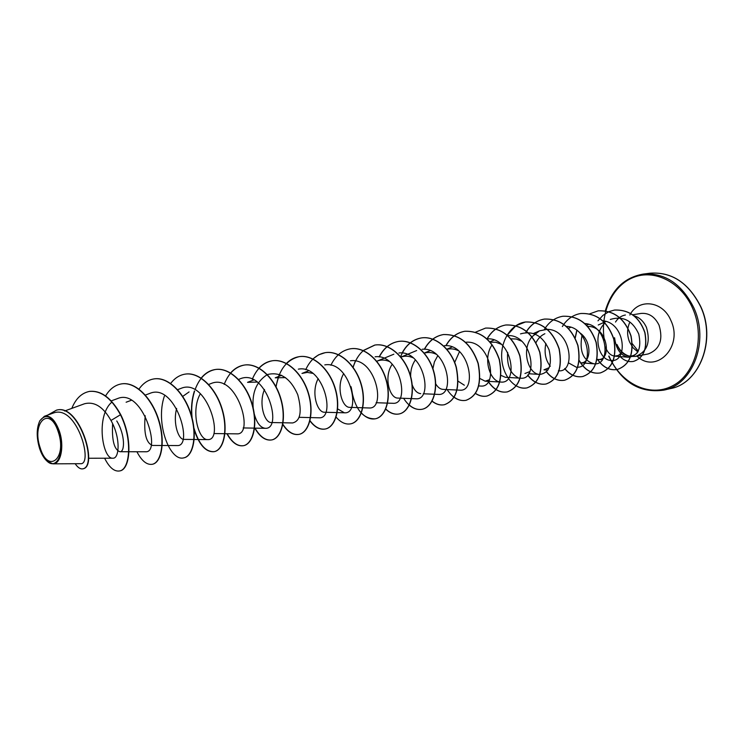 <?xml version="1.0" encoding="UTF-8"?>
<svg xmlns="http://www.w3.org/2000/svg" width="744" height="744" viewBox="0 0 744 744"><rect width="100%" height="100%" fill="white"/><g stroke="black" fill="none" stroke-linecap="round" stroke-linejoin="round"><path stroke-width="1.12" d="M58.265 431.939C67.397 458.499 48.072 474.384 40.176 447.776C31.229 422.276 49.829 404.969 58.265 431.939M58.934 431.362C65.714 450.557 57.111 471.138 46.974 461.075C43.905 458.267 41.422 454.017 39.544 448.334C36.363 437.398 36.447 428.237 39.795 420.872C46.193 412.688 52.573 416.184 58.934 431.362M39.916 420.667L44.352 416.296C50.211 415.04 55.214 420.007 59.371 431.185C64.589 446.186 60.85 464.405 52.871 463.838L47.151 461.233M637.217 352.851C634.52 355.623 631.377 356.599 627.797 355.79C623.044 354.451 619.427 350.666 616.953 344.435C619.575 350.303 623.481 354.144 628.689 355.967M630.587 356.441L635.609 356.404C647.178 351.884 650.795 342.221 646.452 327.416C643.606 321.222 639.431 317.335 633.925 315.754M116.752 420.955C125.41 435.017 124.862 452.315 119.933 451.72C114.185 449.674 111.74 440.327 112.614 423.652M145.34 395.073L149.795 393.409C175.296 382.286 193.942 446.707 177.277 445.563L152.501 445.442C146.075 443.024 143.638 433.129 145.21 415.738M200.387 393.65C190.408 410.976 198.592 440.383 207.706 439.602L183.852 439.388C178.532 439.769 172.655 423.131 176.654 408.447M182.745 396.394L189.078 391.921M253.788 379.914L247.538 382.342L257.275 382.053M267.356 374.623L267.831 374.437C280.553 371.619 290.523 378.352 297.73 394.646C302.231 411.562 300.52 421.002 292.587 422.955L271.225 422.527C264.622 422.955 258.345 403.685 264.511 389.484M281.66 375.283L275.233 377.812L285.51 377.617M308.565 370.81L301.971 373.432L307.281 372.391L312.768 373.349M336.967 412.594L324.477 412.241C317.167 412.66 310.806 392.246 318.19 378.612M368.987 407.972L349.754 407.359C342.119 407.759 335.777 386.871 343.7 373.59M393.855 354.2L376.91 361.175C380.9 359.584 385.001 359.678 389.196 361.445M411.339 398.598L397.845 398.077C389.624 398.421 383.355 376.827 392.255 364.235M416.649 350.545L400.718 357.167C404.745 355.688 408.856 355.892 413.05 357.771M420.723 393.65C417.003 393.269 414.073 390.116 411.925 384.174M410.651 376.473C410.511 370.279 412.083 364.737 415.385 359.854M424.285 353.14C428.2 351.968 432.143 352.321 436.105 354.191M442.885 389.363C440.178 389.168 437.788 387.326 435.705 383.848M432.831 369.071L434.403 361.909L437.788 355.669M446.772 349.382C450.687 348.359 454.584 348.815 458.481 350.759M464.358 385.225L458.044 381.17M454.584 362.681L459.504 351.642M489.329 379.756L485.172 381.198L479.973 378.538M490.212 342.166L495.774 342.231L501.205 344.249M520.028 378.147L505.362 377.301L500.851 375.32M510.7 338.799L516.234 339.013L521.609 341.152M529.858 371.582L524.948 373.507M549.23 367.657L543.966 369.833L547.891 370.094M535.968 342.742C538.033 338.548 541 335.535 544.878 333.712M579.353 332.484C593.108 341.291 590.755 364.365 580.366 362.793L593.926 363.788C611.401 366.178 608.136 324.979 584.886 323.547M587.714 326.411C608.006 326.039 612.312 361.37 597.804 359.417L602.249 359.761M621.426 352.851L618.404 355.446L614.758 356.134C610.61 355.595 607.504 352.563 605.458 347.057M614.572 337.739C616.088 349.234 620.691 355.734 628.382 357.241C638.231 356.041 641.691 348.322 638.771 334.075C632.549 320.524 623.063 315.651 610.312 319.436M604.993 323.091C592.057 334.577 598.557 360.236 610.964 360.44C628.364 362.877 625.658 322.543 602.631 320.757M581.994 335.442C579.195 351.196 583.175 360.645 593.926 363.788M568.444 362.839L576.395 367.229M577.735 367.229C594.344 367.08 588.923 327.09 566.426 326.402M545.864 343.384C544.041 352.582 545.519 360.208 550.318 366.253M558.363 370.782C576.163 373.07 571.346 329.527 547.435 329.359M547.231 329.35L539.465 330.848L531.988 336.772M531.895 336.893C520.958 349.987 528.361 374.474 539.791 374.418L528.686 373.739M539.939 374.427C549.351 372.846 552.401 364.644 549.081 349.82C542.674 335.702 533.15 330.392 520.502 333.889M507.678 352.377C506.729 365.183 510.161 373.581 517.973 377.58M520.186 378.157L520.67 378.185C538.805 380.333 532.22 334.196 507.641 335.581M492.091 344.788C482.419 358.72 490.138 382.165 500.972 382.053C519.014 384.164 512.011 337.283 487.329 338.836M478.625 385.941L480.671 386.043C498.731 388.098 491.021 340.185 466.181 342.203M442.885 389.372L459.727 390.154C477.732 392.153 469.436 343.319 444.466 345.681M434.682 394.255L438.123 394.404C456.016 396.338 447.209 346.685 422.164 349.262M411.525 398.607L415.822 398.775C433.678 400.644 424.117 349.847 398.923 352.982M387.587 403.118L392.795 403.295C410.493 405.117 400.384 353.4 375.125 356.804M368.987 407.963C386.592 409.721 375.757 356.934 350.433 360.775M337.637 408.902L344.388 412.799C361.9 414.473 350.192 360.384 324.784 364.895M299.135 417.319L318.934 417.793C336.269 419.402 323.826 364.104 298.335 369.154M267.17 374.716C255.871 381.96 251.314 393.985 253.509 410.772M253.695 411.785C256.196 422.164 260.065 427.679 265.301 428.312C283.501 429.511 265.841 367.471 239.912 378.928L238.34 379.533M214.049 433.557L237.029 433.854C254.755 435.035 236.778 372.233 210.971 383.579L208.441 384.546M207.706 439.602C224.911 440.746 206.627 377.171 180.95 388.405L177.611 389.661M128.972 451.738L145.685 451.766C161.746 452.882 142.746 387.596 117.431 398.617L111.191 400.914M111.916 402.067C95.371 416.054 102.653 459.476 112.846 458.202C119.459 458.909 120.807 437.76 110.977 420.481C103.267 406.819 94.432 401.249 84.49 403.769L64.579 411.014M52.871 463.838L80.259 463.698C93.874 465.558 77.05 403.769 53.252 413.069L44.352 416.296M89.726 391.372L89.438 391.418C100.951 390.377 111.293 398.152 120.472 414.743L120.761 414.696C111.581 398.105 101.24 390.33 89.726 391.372L89.587 391.4M82.928 468.813L83.077 468.785C98.543 466.293 79.45 403.415 56.786 410.102L56.637 410.121M89.438 391.418C81.626 392.999 75.749 398.654 71.805 408.391M75.163 463.726C77.813 467.567 80.352 469.269 82.789 468.841C98.245 466.349 79.152 403.471 56.488 410.149L47.774 415.059M104.616 458.22C109.238 467.446 114.185 471.696 119.44 470.98C130.005 469.845 132.832 439.472 120.472 414.743L110.977 420.481M120.761 414.696C133.111 439.416 130.293 469.789 119.719 470.924L119.579 470.943M121.57 383.876L121.7 383.858C135.854 381.449 152.306 398.505 158.891 420.36C165.633 442.187 161.383 462.675 152.474 464.247L152.334 464.265M153.962 378.91L154.101 378.891C168.311 376.483 184.726 393.167 191.134 414.603C197.699 436.021 193.161 456.184 183.991 457.82L183.861 457.839M185.172 374.13L185.293 374.111C199.559 371.702 215.927 388.033 222.158 409.07C228.557 430.088 223.739 449.943 214.356 451.627C205.763 452.25 198.964 444.428 193.961 428.163M192.129 418.175C191.115 408.651 191.943 399.602 194.621 391.009M195.095 389.624C199.383 378.036 206.135 371.33 215.351 369.508C229.654 367.099 245.976 383.086 252.039 403.741C258.27 424.378 253.211 443.936 243.614 445.665C237.643 446.53 232.156 442.55 227.153 433.724M224.195 384.378C228.538 373.274 235.253 366.839 244.33 365.062C258.661 362.654 274.927 378.315 280.832 398.607C286.905 418.872 281.613 438.142 271.839 439.909C265.71 440.801 260.112 436.886 255.034 428.144M252.318 379.245C256.717 368.652 263.376 362.495 272.285 360.784C286.635 358.376 302.827 373.711 308.593 393.65C314.526 413.552 309.02 432.552 299.079 434.357C293.257 435.259 287.854 431.901 282.859 424.257M276.061 386.852C278.972 369.722 286.71 359.659 299.274 356.646C313.624 354.237 329.75 369.275 335.377 388.861C341.171 408.428 335.479 427.149 325.388 428.99C319.892 429.893 314.703 427.047 309.848 420.453M305.71 369.722C310.174 359.966 316.721 354.274 325.351 352.647C339.701 350.247 355.753 364.988 361.24 384.248C366.894 403.481 361.035 421.932 350.815 423.81L350.712 423.829M350.452 348.797L350.564 348.787C364.895 346.397 380.872 360.859 386.22 379.793C391.753 398.7 385.727 416.891 375.394 418.798C370.503 419.663 365.788 417.663 361.259 412.808M352.954 396.729L351.27 387.531M353.13 367.359C355.232 360.412 358.599 354.842 363.23 350.675M363.323 350.591L374.939 345.049C389.261 342.668 405.145 356.869 410.372 375.488C415.775 394.088 409.609 412.018 399.165 413.952C394.571 414.78 390.107 413.134 385.764 408.995M379.301 356.953C383.82 348.127 390.228 342.956 398.524 341.431C412.818 339.059 428.618 353 433.733 371.321C439.016 389.614 432.71 407.312 422.173 409.256C417.747 410.074 413.422 408.633 409.2 404.922M400.598 356.748C404.95 346.053 411.869 339.785 421.355 337.934C435.621 335.563 451.338 349.252 456.342 367.285C460.276 387.782 456.314 400.253 444.466 404.717C440.234 405.508 436.077 404.271 431.994 401.007M424.499 349.289C429.028 340.938 435.352 336.028 443.48 334.549C459.727 334.103 471.315 343.709 478.225 363.37C482.047 383.551 477.992 395.864 466.06 400.309C462.005 401.081 458.006 400.021 454.063 397.129M446.056 345.672C450.576 337.525 456.872 332.717 464.916 331.257C481.117 330.792 492.621 340.231 499.419 359.584C503.139 379.459 498.991 391.614 486.995 396.041C483.144 396.784 479.322 395.892 475.537 393.381M485.627 328.085L485.711 328.076C501.865 327.583 513.286 336.865 519.972 355.93C523.581 375.497 519.359 387.494 507.306 391.902C500.145 393.009 493.839 389.558 488.371 381.551M487.208 338.836C491.728 331.024 497.95 326.402 505.883 324.979C521.981 324.477 533.318 333.6 539.902 352.377C543.399 371.656 539.102 383.495 526.994 387.894C520.01 389 513.797 385.792 508.357 378.278M506.869 335.609L515.927 325.705M516.001 325.658L525.45 321.985C541.493 321.454 552.746 330.438 559.228 348.927C562.631 367.927 558.26 379.617 546.115 383.997C539.261 385.094 533.141 382.1 527.738 375.004M525.962 332.484C530.463 324.942 536.629 320.469 544.45 319.074C560.427 318.525 571.606 327.351 577.986 345.579C581.306 364.309 576.87 375.85 564.687 380.203C557.954 381.309 551.899 378.491 546.533 371.74M562.827 316.256L562.901 316.247C578.813 315.67 589.918 324.365 596.204 342.324C599.432 360.784 594.949 372.195 582.738 376.529C576.098 377.627 570.109 374.967 564.77 368.522M580.766 313.503L580.841 313.494C596.688 312.908 607.709 321.464 613.902 339.162C617.046 357.371 612.507 368.633 600.278 372.949C591.833 374.148 584.831 369.991 579.241 360.477M575.196 338.195L576.916 330.438M598.213 310.834L598.288 310.815C614.06 310.22 624.997 318.646 631.098 336.093C634.158 354.051 629.573 365.183 617.334 369.48C609.708 370.652 603.124 367.294 597.59 359.399M614.516 310.053L614.591 310.043C629.396 309.569 639.533 317.111 644.974 332.661C647.661 348.359 643.839 357.938 633.525 361.398L633.46 361.407M105.574 395.948C109.74 389.038 115.032 385.02 121.43 383.904C135.575 381.495 152.027 398.552 158.612 420.407C165.354 442.243 161.113 462.731 152.204 464.303C146.745 465.056 141.648 460.88 136.915 451.748M138.877 389.27C142.95 383.383 147.935 379.933 153.831 378.938C168.051 376.52 184.465 393.204 190.873 414.65C197.439 436.068 192.901 456.239 183.74 457.867C170.032 461.736 155.04 423.55 164.359 396.152M170.553 383.597C174.57 378.24 179.397 375.097 185.042 374.148C199.308 371.74 215.676 388.07 221.907 409.116C228.306 430.134 223.498 449.999 214.105 451.682C205.856 452.352 199.187 445.005 194.11 429.641M191.738 416.677C190.966 407.647 191.85 399.091 194.398 391M201.075 378.203C205.028 373.33 209.706 370.438 215.109 369.545C229.412 367.136 245.734 383.123 251.798 403.787C258.029 424.424 252.969 443.982 243.372 445.712C237.392 446.577 231.895 442.578 226.892 433.724M230.501 373.079C234.379 368.615 238.908 365.955 244.088 365.099C258.428 362.691 274.685 378.352 280.6 398.644C286.673 418.918 281.381 438.188 271.607 439.955C265.469 440.848 259.861 436.914 254.783 428.135M258.893 368.187C262.697 364.086 267.077 361.631 272.053 360.812C286.403 358.413 302.603 373.748 308.369 393.688C314.293 413.599 308.797 432.589 298.856 434.403C293.108 435.305 287.761 432.022 282.804 424.564M275.894 386.536L279.298 374.306M286.31 363.509C290.021 359.733 294.271 357.455 299.051 356.683C313.401 354.274 329.536 369.312 335.163 388.907C340.947 408.465 335.265 427.186 325.175 429.037C319.743 429.93 314.61 427.158 309.783 420.713M312.787 359.036L318.599 354.823L325.137 352.684C339.487 350.284 355.539 365.025 361.026 384.285C366.68 403.518 360.821 421.969 350.61 423.848C345.495 424.731 340.613 422.415 335.944 416.91M330.894 365.23C335.386 355.865 341.877 350.396 350.35 348.815C364.69 346.425 380.658 360.896 386.015 379.831C391.549 398.738 385.522 416.928 375.19 418.835C362.449 419.03 354.386 408.298 351.001 386.657M353 367.173L355.409 360.998M363.212 350.545L374.734 345.077C389.056 342.696 404.95 356.897 410.177 375.525C415.58 394.125 409.414 412.064 398.97 413.99C394.432 414.817 390.005 413.208 385.699 409.154M379.133 356.925C383.653 348.136 390.051 342.984 398.328 341.468C412.632 339.087 428.432 353.028 433.547 371.358C438.83 389.651 432.524 407.349 421.988 409.302C415.115 410.335 408.986 406.67 403.601 398.3M402.104 353.019C406.624 344.481 412.985 339.459 421.169 337.962C435.435 335.591 451.152 349.28 456.156 367.313C460.09 387.81 456.137 400.291 444.28 404.755C440.095 405.536 435.975 404.327 431.929 401.137M424.34 349.271C428.87 340.947 435.184 336.046 443.294 334.577C459.55 334.13 471.129 343.737 478.039 363.407C481.87 383.588 477.815 395.901 465.884 400.346C458.816 401.425 452.566 397.835 447.125 389.568M445.898 345.662C450.427 337.534 456.704 332.745 464.74 331.285C480.95 330.82 492.444 340.259 499.252 359.622C502.963 379.496 498.824 391.642 486.827 396.078C483.014 396.812 479.22 395.948 475.472 393.483M475.611 332.14L485.534 328.095C501.689 327.611 513.118 336.893 519.805 355.958C523.413 375.534 519.191 387.522 507.138 391.939C500.024 393.046 493.737 389.633 488.278 381.7M487.05 338.846C491.579 331.043 497.792 326.43 505.715 325.007C521.814 324.496 533.15 333.628 539.735 352.405C543.241 371.693 538.935 383.532 526.836 387.922C515.48 390.321 503.084 376.706 501.772 359.175C500.247 341.673 510.496 324.179 525.292 322.003C541.325 321.482 552.587 330.457 559.07 348.955C562.473 367.964 558.112 379.654 545.957 384.025C539.14 385.122 533.029 382.156 527.636 375.106M525.803 332.494C530.314 324.961 536.471 320.487 544.292 319.092C560.269 318.544 571.448 327.379 577.837 345.607C581.148 364.337 576.721 375.887 564.538 380.24C557.823 381.337 551.788 378.538 546.431 371.842M544.348 329.48C548.84 322.059 554.978 317.651 562.752 316.265C578.665 315.698 589.769 324.393 596.056 342.342C599.283 360.821 594.8 372.223 582.589 376.557C575.977 377.654 569.997 375.013 564.668 368.615M562.362 326.57L563.785 324.393M563.85 324.3C568.249 318.283 573.866 314.684 580.701 313.512C596.539 312.926 607.56 321.492 613.754 339.19C616.897 357.399 612.359 368.661 600.129 372.977C591.768 374.176 584.803 370.094 579.213 360.719M575.084 337.962L576.814 330.364M589.685 313.856L598.148 310.843C613.912 310.248 624.848 318.674 630.959 336.121C634.018 354.079 629.433 365.211 617.195 369.508C609.55 370.689 602.956 367.313 597.413 359.38M597.971 320.822L602.919 315.363L608.927 311.652M609.02 311.606L614.451 310.062C629.257 309.597 639.394 317.139 644.843 332.689C647.522 348.387 643.709 357.966 633.386 361.426C628.541 362.235 624.114 360.617 620.124 356.571M625.406 315.01C621.277 315.763 617.976 318.097 615.502 322.04M670.595 388.563C699.583 383.3 716.332 339.878 700.606 306.602C688.581 282.832 671.72 271.7 650.005 273.206L643.095 274.099C664.829 272.583 681.727 283.799 693.789 307.718C709.562 341.198 692.822 384.862 663.797 390.126L670.595 388.563C699.434 383.439 716.593 340.092 700.783 306.621C688.628 282.757 671.711 271.616 650.005 273.206M604.407 340.259C599.794 313.605 612.014 285.994 633.2 277.503C654.283 268.798 681.113 281.967 692.59 308.193C705.619 337.162 695.547 374.251 672.446 385.894C649.512 397.984 620.347 383.365 608.992 355.976M637.934 351.996L633.125 347.857L629.61 342.11C626.95 335.46 626.932 329.034 629.554 322.812M632.651 314.777L640.984 313.438C648.796 312.731 654.822 316.656 659.072 325.23C663.378 339.878 659.761 349.447 648.21 353.939L635.609 356.404M629.824 315.019C638.566 297.991 662.932 300.753 670.93 320.571C683.541 346.881 655.994 374.52 636.985 356.134M608.722 356.209C621.333 382.193 639.691 393.492 663.797 390.126M627.797 355.79L629.694 356.255M88.48 458.248L112.846 458.202M119.933 451.72L128.693 451.738M126.117 402.225L131.409 400.263M243.158 427.94L265.301 428.312M337.172 412.594L344.388 412.799M376.111 402.709L387.392 403.108M423.252 393.762L434.505 394.246M424.238 353.084L430.116 350.619M446.679 349.28L452.129 346.964M485.172 381.198L500.972 382.053M489.905 341.822L494.109 339.999M533.606 333.442L539.465 330.848M568.425 328.355L570.815 327.267M586.505 325.286L588.634 324.319M598.241 324.998L604.193 322.254M604.314 322.199L605.942 321.445M614.758 356.134L628.382 357.241M638.259 351.149L632.214 343.607M605.318 310.834C611.67 289.76 624.263 277.512 643.095 274.099"/></g></svg>
